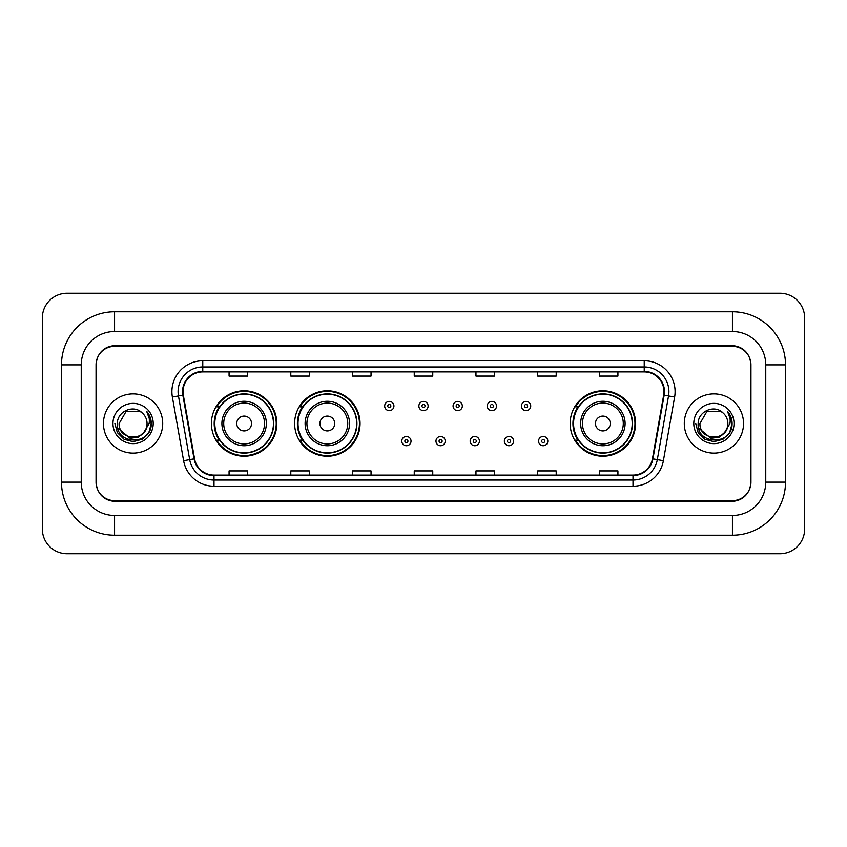 <?xml version="1.0" encoding="UTF-8"?>
<svg xmlns="http://www.w3.org/2000/svg" width="847" height="847" viewBox="0 0 847 847"><rect width="100%" height="100%" fill="white"/><g stroke="black" fill="none" stroke-linecap="round" stroke-linejoin="round"><path stroke-width="1.27" d="M570.158 423.5A32.715 32.715 0 0 0 602.873 456.215A32.715 32.715 0 0 0 635.589 423.5A32.715 32.715 0 0 0 602.873 390.785A32.715 32.715 0 0 0 570.158 423.5M294.618 423.5A32.715 32.715 0 0 0 327.334 456.215A32.715 32.715 0 0 0 360.049 423.5A32.715 32.715 0 0 0 327.334 390.785A32.715 32.715 0 0 0 294.618 423.5M211.411 423.5A32.715 32.715 0 0 0 244.127 456.215A32.715 32.715 0 0 0 276.842 423.5A32.715 32.715 0 0 0 244.127 390.785A32.715 32.715 0 0 0 211.411 423.5M219.257 440.165A29.941 29.941 0 0 1 219.257 406.835M302.464 440.165A29.941 29.941 0 0 1 302.464 406.835M578.003 440.165A29.941 29.941 0 0 1 578.003 406.835M732.433 311.781A53.086 53.086 0 0 1 785.518 364.866A53.086 53.086 0 0 0 732.433 311.781L114.567 311.781A53.086 53.086 0 0 0 61.482 364.866L61.482 482.134A53.086 53.086 0 0 0 114.567 535.219L732.433 535.219A53.086 53.086 0 0 0 785.518 482.134L785.518 364.866L765.762 364.866A33.329 33.329 0 0 0 732.433 331.526L114.567 331.526L732.433 331.526L732.433 311.781M732.433 535.219L732.433 515.474L114.567 515.474L732.433 515.474A33.329 33.329 0 0 0 765.762 482.134L765.762 364.866L765.762 482.134L785.518 482.134M61.482 482.134L81.238 482.134L81.238 364.866L81.238 482.134A33.329 33.329 0 0 0 114.567 515.474L114.567 535.219M732.433 346.349L114.567 346.349A18.518 18.518 0 0 0 96.05 364.866L96.05 482.134A18.518 18.518 0 0 0 114.567 500.651L732.433 500.651A18.518 18.518 0 0 0 750.95 482.134L750.95 364.866A18.518 18.518 0 0 0 732.433 346.349M114.567 311.781L114.567 331.526A33.329 33.329 0 0 0 81.238 364.866L61.482 364.866M804.65 317.953A24.69 24.69 0 0 0 779.96 293.263L67.04 293.263A24.69 24.69 0 0 0 42.35 317.953L42.35 529.047A24.69 24.69 0 0 0 67.04 553.737L779.96 553.737A24.69 24.69 0 0 0 804.65 529.047L804.65 317.953M96.357 364.242L96.357 482.758A18.518 18.518 0 0 0 114.874 501.276L732.126 501.276A18.518 18.518 0 0 0 750.643 482.758L750.643 364.242A18.518 18.518 0 0 0 732.126 345.724L114.874 345.724A18.518 18.518 0 0 0 96.357 364.242L96.357 482.758M103.461 423.5A29.624 29.624 0 0 0 133.085 453.124A29.624 29.624 0 0 0 162.709 423.5A29.624 29.624 0 0 0 133.085 393.876A29.624 29.624 0 0 0 103.461 423.5A29.624 29.624 0 0 0 133.085 453.124A29.624 29.624 0 0 0 162.709 423.5A29.624 29.624 0 0 0 133.085 393.876A29.624 29.624 0 0 0 103.461 423.5M684.291 423.5A29.624 29.624 0 0 0 713.915 453.124A29.624 29.624 0 0 0 743.539 423.5A29.624 29.624 0 0 0 713.915 393.876A29.624 29.624 0 0 0 684.291 423.5A29.624 29.624 0 0 0 713.915 453.124A29.624 29.624 0 0 0 743.539 423.5A29.624 29.624 0 0 0 713.915 393.876A29.624 29.624 0 0 0 684.291 423.5M183.016 391.653A19.756 19.756 0 0 1 202.772 371.897L644.228 371.897A19.756 19.756 0 0 1 663.677 395.083L652.444 458.778A19.756 19.756 0 0 1 632.995 475.103L214.005 475.103A19.756 19.756 0 0 1 194.556 458.778L183.323 395.083A19.756 19.756 0 0 1 183.016 391.653M182.529 391.653A20.243 20.243 0 0 0 182.836 395.168L194.069 458.862A20.243 20.243 0 0 0 214.005 475.591L632.995 475.591A20.243 20.243 0 0 0 652.931 458.862L664.164 395.168A20.243 20.243 0 0 0 644.228 371.41L202.772 371.41A20.243 20.243 0 0 0 182.529 391.653M172.375 397.01A30.863 30.863 0 0 1 202.772 360.79L644.228 360.79A30.863 30.863 0 0 1 674.625 397.01L663.392 460.704A30.863 30.863 0 0 1 632.995 486.21L214.005 486.21A30.863 30.863 0 0 1 183.608 460.704L172.375 397.01L178.463 395.941A24.69 24.69 0 0 1 202.772 366.963L644.228 366.963A24.69 24.69 0 0 1 668.537 395.941L657.314 459.635A24.69 24.69 0 0 1 632.995 480.037L214.005 480.037A24.69 24.69 0 0 1 189.686 459.635L178.463 395.941A24.69 24.69 0 0 1 178.082 391.653M750.643 482.758L750.643 364.242M652.931 458.862L657.314 459.635L668.537 395.941L674.625 397.01M414.247 371.897L414.247 376.079L432.753 376.079L432.753 371.897M352.521 371.897L352.521 376.079L371.039 376.079L371.039 371.897M290.796 371.897L290.796 376.079L309.314 376.079L309.314 371.897M229.071 371.897L229.071 376.079L247.589 376.079L247.589 371.897M475.961 371.897L475.961 376.079L494.479 376.079L494.479 371.897M537.686 371.897L537.686 376.079L556.204 376.079L556.204 371.897M599.411 371.897L599.411 376.079L617.929 376.079L617.929 371.897M432.753 475.103L432.753 470.921L414.247 470.921L414.247 475.103M371.039 475.103L371.039 470.921L352.521 470.921L352.521 475.103M309.314 475.103L309.314 470.921L290.796 470.921L290.796 475.103M247.589 475.103L247.589 470.921L229.071 470.921L229.071 475.103M494.479 475.103L494.479 470.921L475.961 470.921L475.961 475.103M556.204 475.103L556.204 470.921L537.686 470.921L537.686 475.103M617.929 475.103L617.929 470.921L599.411 470.921L599.411 475.103M143.778 432.468C136.367 442.473 118.411 436.067 119.131 423.5C118.273 441.499 147.897 441.499 147.039 423.5C147.897 441.499 118.273 441.499 119.131 423.5L126.108 411.42L140.062 411.42L142.222 412.955C133.667 403.987 117.182 411.377 117.331 423.5C115.764 445.035 150.692 445.607 151.253 424.548L151.285 423.5C151.232 418.926 149.707 414.903 146.711 411.441C148.987 415.178 149.792 419.201 149.125 423.5L143.778 432.468A13.954 13.954 0 0 0 147.039 423.5C147.897 441.499 118.273 441.499 119.131 423.5L126.108 411.42M147.039 423.5A13.954 13.954 0 0 0 142.222 412.955M144.668 431.716L138.368 437.168L130.11 438.323L117.765 428.021M112.958 423.5A20.127 20.127 0 0 0 133.085 443.627A20.127 20.127 0 0 0 153.212 423.5A20.127 20.127 0 0 0 133.085 403.373A20.127 20.127 0 0 0 112.958 423.5M146.711 411.441L151.274 424.029L150.427 417.984L151.274 424.029L150.427 417.984L151.274 424.029L146.849 411.6L151.274 424.029L146.849 411.6L151.285 423.5L148.839 432.595L142.18 439.254L133.085 441.7L123.99 439.254L117.331 432.595L114.885 423.5M146.849 411.6L151.274 424.04M251.538 423.5A7.411 7.411 0 0 0 244.127 416.089A7.411 7.411 0 0 0 236.726 423.5A7.411 7.411 0 0 0 244.127 430.911A7.411 7.411 0 0 0 251.538 423.5M266.35 423.5A22.223 22.223 0 0 0 244.127 401.277A22.223 22.223 0 0 0 221.903 423.5A22.223 22.223 0 0 0 244.127 445.723A22.223 22.223 0 0 0 266.35 423.5A22.223 22.223 0 0 1 244.127 445.723A22.223 22.223 0 0 1 221.903 423.5M273.443 423.5A29.317 29.317 0 0 0 244.127 394.183A29.317 29.317 0 0 0 214.81 423.5A29.317 29.317 0 0 0 244.127 452.817A29.317 29.317 0 0 0 273.443 423.5M276.228 423.5A32.101 32.101 0 0 1 216.694 440.165L219.669 440.165A29.592 29.592 0 0 0 273.719 423.574A29.592 29.592 0 0 0 219.669 406.835L216.694 406.835A32.101 32.101 0 0 1 276.228 423.5M334.745 423.5A7.411 7.411 0 0 0 327.334 416.089A7.411 7.411 0 0 0 319.922 423.5A7.411 7.411 0 0 0 327.334 430.911A7.411 7.411 0 0 0 334.745 423.5M349.557 423.5A22.223 22.223 0 0 0 327.334 401.277A22.223 22.223 0 0 0 305.111 423.5A22.223 22.223 0 0 0 327.334 445.723A22.223 22.223 0 0 0 349.557 423.5A22.223 22.223 0 0 1 327.334 445.723A22.223 22.223 0 0 1 305.111 423.5M356.651 423.5A29.317 29.317 0 0 0 327.334 394.183A29.317 29.317 0 0 0 298.017 423.5A29.317 29.317 0 0 0 327.334 452.817A29.317 29.317 0 0 0 356.651 423.5M359.435 423.5A32.101 32.101 0 0 1 299.902 440.165L302.877 440.165A29.592 29.592 0 0 0 356.926 423.574A29.592 29.592 0 0 0 302.877 406.835L299.902 406.835A32.101 32.101 0 0 1 359.435 423.5M610.274 423.5A7.411 7.411 0 0 0 602.873 416.089A7.411 7.411 0 0 0 595.462 423.5A7.411 7.411 0 0 0 602.873 430.911A7.411 7.411 0 0 0 610.274 423.5M625.097 423.5A22.223 22.223 0 0 0 602.873 401.277A22.223 22.223 0 0 0 580.65 423.5A22.223 22.223 0 0 0 602.873 445.723A22.223 22.223 0 0 0 625.097 423.5A22.223 22.223 0 0 1 602.873 445.723A22.223 22.223 0 0 1 580.65 423.5M632.19 423.5A29.317 29.317 0 0 0 602.873 394.183A29.317 29.317 0 0 0 573.557 423.5A29.317 29.317 0 0 0 602.873 452.817A29.317 29.317 0 0 0 632.19 423.5M634.964 423.5A32.101 32.101 0 0 1 575.441 440.165L578.416 440.165A29.592 29.592 0 0 0 632.465 423.574A29.592 29.592 0 0 0 578.416 406.835L575.441 406.835A32.101 32.101 0 0 1 634.964 423.5M727.869 423.5C728.727 441.499 699.103 441.499 699.961 423.5L706.938 411.42L720.892 411.42L723.052 412.955C714.497 403.987 698.002 411.377 698.161 423.5C696.594 445.035 731.512 445.607 732.083 424.548L732.115 423.5C732.062 418.926 730.538 414.903 727.541 411.441C729.818 415.178 730.622 419.201 729.945 423.5L724.609 432.468A13.954 13.954 0 0 0 727.869 423.5C728.727 441.499 699.103 441.499 699.961 423.5L706.938 411.42L720.892 411.42L723.052 412.955A13.954 13.954 0 0 1 727.869 423.5C728.727 441.499 699.103 441.499 699.961 423.5C699.23 436.067 717.197 442.473 724.609 432.468M725.498 431.716L719.198 437.168L710.94 438.323L698.595 428.021M693.788 423.5A20.127 20.127 0 0 0 713.915 443.627A20.127 20.127 0 0 0 734.042 423.5A20.127 20.127 0 0 0 713.915 403.373A20.127 20.127 0 0 0 693.788 423.5M727.541 411.441L732.104 424.029L731.257 417.984L732.115 423.5M695.715 423.5L698.161 432.595L704.82 439.254L713.915 441.7L723.01 439.254L729.669 432.595L732.115 423.5L727.679 411.6L732.104 424.029L727.817 411.748M727.679 411.6L732.104 424.04M393.929 406.031A4.627 4.627 0 0 1 389.302 410.657A4.627 4.627 0 0 1 384.676 406.031A4.627 4.627 0 0 1 389.302 401.404A4.627 4.627 0 0 1 393.929 406.031A4.627 4.627 0 0 0 389.302 401.404A4.627 4.627 0 0 0 384.676 406.031M428.127 406.031A4.627 4.627 0 0 1 423.5 410.657A4.627 4.627 0 0 1 418.873 406.031A4.627 4.627 0 0 1 423.5 401.404A4.627 4.627 0 0 1 428.127 406.031A4.627 4.627 0 0 0 423.5 401.404A4.627 4.627 0 0 0 418.873 406.031M462.324 406.031A4.627 4.627 0 0 1 457.698 410.657A4.627 4.627 0 0 1 453.071 406.031A4.627 4.627 0 0 1 457.698 401.404A4.627 4.627 0 0 1 462.324 406.031A4.627 4.627 0 0 0 457.698 401.404A4.627 4.627 0 0 0 453.071 406.031M496.522 406.031A4.627 4.627 0 0 1 491.895 410.657A4.627 4.627 0 0 1 487.258 406.031A4.627 4.627 0 0 1 491.895 401.404A4.627 4.627 0 0 1 496.522 406.031A4.627 4.627 0 0 0 491.895 401.404A4.627 4.627 0 0 0 487.258 406.031M530.72 406.031A4.627 4.627 0 0 1 526.082 410.657A4.627 4.627 0 0 1 521.456 406.031A4.627 4.627 0 0 1 526.082 401.404A4.627 4.627 0 0 1 530.72 406.031A4.627 4.627 0 0 0 526.082 401.404A4.627 4.627 0 0 0 521.456 406.031M401.774 441.096A4.627 4.627 0 0 1 406.401 436.459A4.627 4.627 0 0 1 411.028 441.096A4.627 4.627 0 0 1 406.401 445.723A4.627 4.627 0 0 1 401.774 441.096A4.627 4.627 0 0 0 406.401 445.723A4.627 4.627 0 0 0 411.028 441.096M435.972 441.096A4.627 4.627 0 0 1 440.599 436.459A4.627 4.627 0 0 1 445.226 441.096A4.627 4.627 0 0 1 440.599 445.723A4.627 4.627 0 0 1 435.972 441.096A4.627 4.627 0 0 0 440.599 445.723A4.627 4.627 0 0 0 445.226 441.096M470.159 441.096A4.627 4.627 0 0 1 474.796 436.459A4.627 4.627 0 0 1 479.423 441.096A4.627 4.627 0 0 1 474.796 445.723A4.627 4.627 0 0 1 470.159 441.096A4.627 4.627 0 0 0 474.796 445.723A4.627 4.627 0 0 0 479.423 441.096M504.357 441.096A4.627 4.627 0 0 1 508.983 436.459A4.627 4.627 0 0 1 513.621 441.096A4.627 4.627 0 0 1 508.983 445.723A4.627 4.627 0 0 1 504.357 441.096A4.627 4.627 0 0 0 508.983 445.723A4.627 4.627 0 0 0 513.621 441.096M538.554 441.096A4.627 4.627 0 0 1 543.181 436.459A4.627 4.627 0 0 1 547.818 441.096A4.627 4.627 0 0 1 543.181 445.723A4.627 4.627 0 0 1 538.554 441.096A4.627 4.627 0 0 0 543.181 445.723A4.627 4.627 0 0 0 547.818 441.096M644.228 360.79L644.228 371.41M178.463 395.941L182.836 395.168M214.005 486.21L214.005 475.591M632.995 475.591L632.995 486.21M183.608 460.704L194.069 458.862M664.164 395.168L668.537 395.941M202.772 360.79L202.772 371.41M657.314 459.635L663.392 460.704M264.539 423.5A20.413 20.413 0 0 0 244.127 403.087A20.413 20.413 0 0 0 223.714 423.5A20.413 20.413 0 0 0 244.127 443.913A20.413 20.413 0 0 0 264.539 423.5M347.746 423.5A20.413 20.413 0 0 0 327.334 403.087A20.413 20.413 0 0 0 306.921 423.5A20.413 20.413 0 0 0 327.334 443.913A20.413 20.413 0 0 0 347.746 423.5M623.286 423.5A20.413 20.413 0 0 0 602.873 403.087A20.413 20.413 0 0 0 582.461 423.5A20.413 20.413 0 0 0 602.873 443.913A20.413 20.413 0 0 0 623.286 423.5M387.757 406.031A1.546 1.546 0 0 0 389.302 407.576A1.546 1.546 0 0 0 390.848 406.031A1.546 1.546 0 0 0 389.302 404.485A1.546 1.546 0 0 0 387.757 406.031M421.954 406.031A1.546 1.546 0 0 0 423.5 407.576A1.546 1.546 0 0 0 425.046 406.031A1.546 1.546 0 0 0 423.5 404.485A1.546 1.546 0 0 0 421.954 406.031M456.152 406.031A1.546 1.546 0 0 0 457.698 407.576A1.546 1.546 0 0 0 459.243 406.031A1.546 1.546 0 0 0 457.698 404.485A1.546 1.546 0 0 0 456.152 406.031M490.349 406.031A1.546 1.546 0 0 0 491.895 407.576A1.546 1.546 0 0 0 493.43 406.031A1.546 1.546 0 0 0 491.895 404.485A1.546 1.546 0 0 0 490.349 406.031M524.547 406.031A1.546 1.546 0 0 0 526.082 407.576A1.546 1.546 0 0 0 527.628 406.031A1.546 1.546 0 0 0 526.082 404.485A1.546 1.546 0 0 0 524.547 406.031M407.947 441.096A1.546 1.546 0 0 0 406.401 439.551A1.546 1.546 0 0 0 404.855 441.096A1.546 1.546 0 0 0 406.401 442.632A1.546 1.546 0 0 0 407.947 441.096M442.145 441.096A1.546 1.546 0 0 0 440.599 439.551A1.546 1.546 0 0 0 439.053 441.096A1.546 1.546 0 0 0 440.599 442.632A1.546 1.546 0 0 0 442.145 441.096M476.332 441.096A1.546 1.546 0 0 0 474.796 439.551A1.546 1.546 0 0 0 473.251 441.096A1.546 1.546 0 0 0 474.796 442.632A1.546 1.546 0 0 0 476.332 441.096M510.529 441.096A1.546 1.546 0 0 0 508.983 439.551A1.546 1.546 0 0 0 507.448 441.096A1.546 1.546 0 0 0 508.983 442.632A1.546 1.546 0 0 0 510.529 441.096M544.727 441.096A1.546 1.546 0 0 0 543.181 439.551A1.546 1.546 0 0 0 541.646 441.096A1.546 1.546 0 0 0 543.181 442.632A1.546 1.546 0 0 0 544.727 441.096"/></g></svg>
